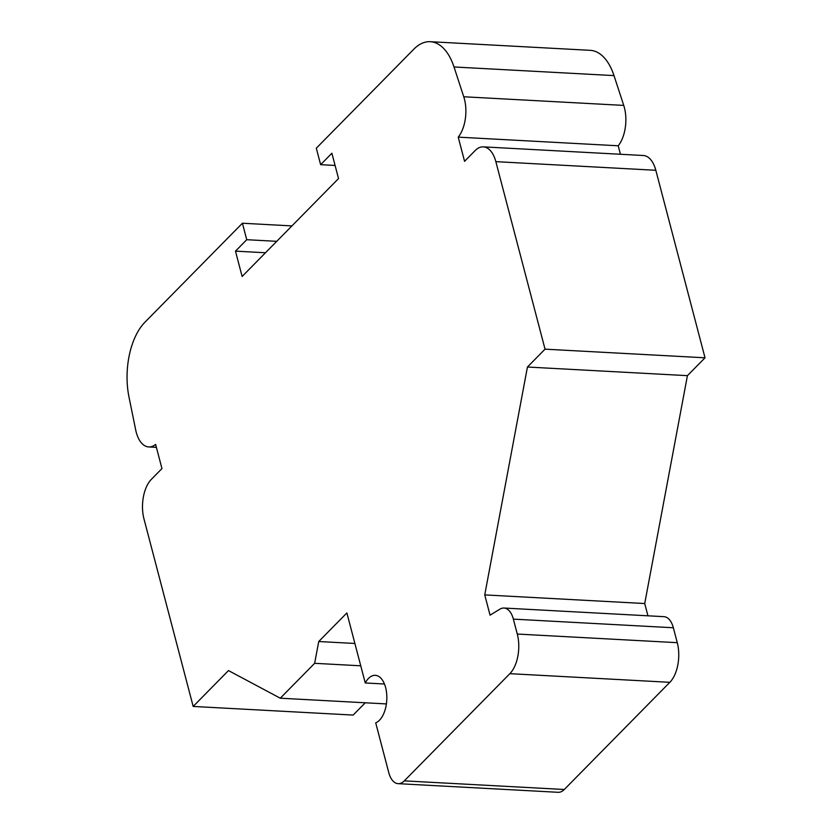 <?xml version="1.0" encoding="UTF-8"?>
<svg xmlns="http://www.w3.org/2000/svg" width="834" height="834" viewBox="0 0 834 834"><rect width="100%" height="100%" fill="white"/><g stroke="black" fill="none" stroke-linecap="round" stroke-linejoin="round"><path stroke-width="1.25" d="M235.48 251.138L246.739 239.702L242.413 223.231L144.887 322.258A58.244 31.014 -86.9 0 0 128.978 396.994L135.681 429.896A29.117 15.512 -86.9 0 0 148.713 446.941A29.117 15.512 -86.9 0 0 155.614 444.397L161.963 468.583L151.402 479.3A29.117 15.512 -86.9 0 0 143.98 518.925L193.175 706.44L228.485 670.578L280.287 698.204L314.647 663.311L318.734 641.523L346.881 612.938L365.25 682.973A24.03 12.791 93.1 0 1 375.29 675.331A24.03 12.791 93.1 0 1 386.84 697.203A24.03 12.791 93.1 0 1 375.707 722.817L388.759 772.576A21.84 11.634 -86.9 0 0 398.141 783.668A21.84 11.634 -86.9 0 0 404.302 780.864L509.855 673.674A29.117 15.512 -86.9 0 0 517.288 634.048L513.369 619.13A21.84 11.634 -86.9 0 0 503.997 608.038A21.84 11.634 -86.9 0 0 499.941 609.143L490.058 615.169L484.742 594.903L527.442 367.023L545.04 349.165L495.844 161.65A29.117 15.512 -86.9 0 0 483.334 146.867A29.117 15.512 -86.9 0 0 475.119 150.6L464.569 161.316L458.22 137.141A29.117 15.512 -86.9 0 0 463.756 96.765L454.009 66.97A58.244 31.014 -86.9 0 0 430.271 41.7A58.244 31.014 -86.9 0 0 413.831 49.185L316.305 148.202L320.631 164.673L331.89 153.248L338.531 178.58L242.121 276.481L235.48 251.138L265.483 252.754M246.739 239.702L276.742 241.328M242.413 223.231L291.931 225.91M193.175 706.44L353.157 715.072L365.25 702.791M280.287 698.204L386.392 703.927M314.647 663.311L360.747 665.803M318.734 641.523L354.888 643.473M365.25 682.973L384.453 684.005M398.141 783.668L558.123 792.3A21.84 11.634 -86.9 0 0 564.284 789.496L669.838 682.316A29.117 15.512 -86.9 0 0 677.271 642.68L673.351 627.762A21.84 11.634 -86.9 0 0 663.979 616.67L503.997 608.038M647.935 615.805L644.724 603.535L687.424 375.654L705.022 357.796L655.826 170.282A29.117 15.512 -86.9 0 0 643.316 155.499L483.334 146.867M484.742 594.903L644.724 603.535M527.442 367.023L687.424 375.654M545.04 349.165L705.022 357.796M620.433 154.259L618.202 145.783A29.117 15.512 -86.9 0 0 623.738 105.407L613.991 75.602A58.244 31.014 -86.9 0 0 590.253 50.332L430.271 41.7M458.22 137.141L618.202 145.783M320.631 164.673L335.091 165.455M404.302 780.864L564.284 789.496M509.855 673.674L669.838 682.316M517.288 634.048L677.271 642.68M513.369 619.13L673.351 627.762M495.844 161.65L655.826 170.282M463.756 96.765L623.738 105.407M454.009 66.97L613.991 75.602M148.713 446.941L156.396 447.358"/></g></svg>

